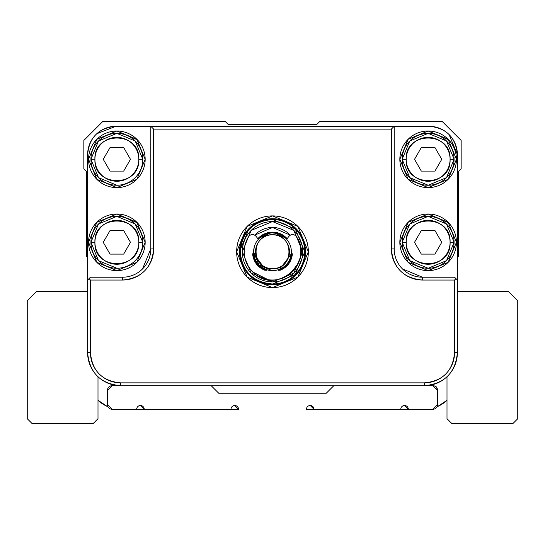 <?xml version="1.0" encoding="UTF-8"?>
<svg xmlns="http://www.w3.org/2000/svg" width="545" height="545" viewBox="0 0 545 545"><rect width="100%" height="100%" fill="white"/><g stroke="black" fill="none" stroke-linecap="round" stroke-linejoin="round"><path stroke-width="0.82" d="M96.894 222.258A28.299 28.299 0 0 0 96.826 262.302A28.299 28.299 0 0 0 136.87 262.322M145.127 240.87L145.161 242.314A28.299 28.299 0 0 1 102.712 266.825A28.299 28.299 0 0 1 102.712 217.809A28.299 28.299 0 0 1 145.161 242.314L136.87 262.322L116.862 270.613L96.853 262.322L88.562 242.314L96.853 222.305L116.862 214.015L137.395 222.844M400.786 409.275A3.774 3.774 0 0 1 404.547 405.5A3.774 3.774 0 0 1 408.328 409.254A3.774 3.774 0 0 0 404.56 405.5A3.774 3.774 0 0 0 400.786 409.275L314.002 409.275A3.774 3.774 0 0 0 310.228 405.5A3.774 3.774 0 0 0 306.46 409.275L432.853 409.275L437.574 404.56L437.574 390.411L432.853 385.69L333.812 385.69L326.264 393.238L218.736 393.238L211.188 385.69L112.147 385.69L107.426 390.411L107.426 404.56L112.147 409.275L230.998 409.275A3.774 3.774 0 0 1 234.759 405.5A3.774 3.774 0 0 1 238.54 409.254L234.772 405.5M394.185 248.915L394.185 126.29L429.085 126.29A28.299 28.299 0 0 1 457.378 154.589L457.378 352.676A33.013 33.013 0 0 1 424.364 385.69L424.364 382.863L120.636 382.863L120.636 385.69L120.636 382.863A30.186 30.186 0 0 1 90.45 352.676L87.622 352.676L90.45 352.676L90.45 280.048L89.033 278.631L87.622 280.048L87.622 352.676A33.013 33.013 0 0 0 120.636 385.69A33.013 33.013 0 0 1 87.622 352.676L87.622 280.048L89.033 278.631L90.45 280.048L122.523 280.048L122.523 277.214L90.45 277.214L89.033 278.631L90.45 277.214L122.523 277.214A28.299 28.299 0 0 0 150.815 248.915A28.299 28.299 0 0 1 122.523 277.214L122.523 280.048A31.126 31.126 0 0 0 153.649 248.915L150.815 248.915L150.815 126.29L153.649 129.124L391.351 129.124L394.185 126.29L394.185 248.915L391.351 248.915A31.126 31.126 0 0 0 422.477 280.048L422.477 277.214A28.299 28.299 0 0 1 394.185 248.915A28.299 28.299 0 0 0 422.477 277.214L422.477 280.048L454.55 280.048L454.55 352.676A30.186 30.186 0 0 1 424.364 382.863L424.364 385.69A33.013 33.013 0 0 0 457.378 352.676L454.55 352.676L457.378 352.676L457.378 280.048L455.967 278.631L454.55 280.048L455.967 278.631L454.55 277.214L422.477 277.214L454.55 277.214L457.378 280.048L457.378 154.589C455.777 137.333 446.341 127.905 429.085 126.29L115.915 126.29C98.659 127.898 89.23 137.333 87.622 154.589A28.299 28.299 0 0 1 115.915 126.29L150.815 126.29L150.815 248.915L153.649 248.915L153.649 129.124L150.815 126.29L394.185 126.29L391.351 129.124L391.351 248.915L394.185 249.031M123.667 230.521L110.056 230.521L123.667 230.521L130.473 242.314L123.667 254.106L110.056 254.106L103.243 242.314L110.056 230.521L123.667 230.521L110.056 230.521L103.243 242.314L110.056 254.106L103.243 242.314L110.056 230.521L103.243 242.314L110.056 254.106L123.667 254.106L110.056 254.106L123.667 254.106L130.473 242.314L123.667 230.521L130.473 242.314L123.667 254.106L130.473 242.314L123.667 230.521M454.08 242.314A25.942 25.942 0 0 1 428.138 268.256A25.942 25.942 0 0 1 402.196 242.314L406.202 242.314C404.731 270.667 451.553 270.674 450.075 242.314C451.553 213.967 404.731 213.96 406.202 242.314A21.936 21.936 0 0 1 428.138 220.378A21.936 21.936 0 0 1 450.075 242.314L454.08 242.314A25.942 25.942 0 0 0 428.138 216.379A25.942 25.942 0 0 0 402.196 242.314A25.942 25.942 0 0 0 428.138 268.256A25.942 25.942 0 0 0 454.08 242.314L450.075 242.314A21.936 21.936 0 0 1 428.138 264.25A21.936 21.936 0 0 1 406.202 242.314L402.196 242.314A25.942 25.942 0 0 1 428.138 216.379A25.942 25.942 0 0 1 454.08 242.314M421.333 147.518L434.944 147.518L441.757 159.31L434.944 171.096L421.333 171.096L414.527 159.31L421.333 147.518L414.527 159.31L421.333 171.096L434.944 171.096L441.757 159.31L434.944 147.518L421.333 147.518L434.944 147.518L421.333 147.518L414.527 159.31L421.333 147.518M450.075 159.31C451.553 130.957 404.731 130.95 406.202 159.31C404.731 187.657 451.553 187.664 450.075 159.31A21.936 21.936 0 0 1 428.138 181.247A21.936 21.936 0 0 1 406.202 159.31L402.196 159.31A25.942 25.942 0 0 0 428.138 185.246A25.942 25.942 0 0 0 454.08 159.31L450.075 159.31L454.08 159.31A25.942 25.942 0 0 0 428.138 133.368A25.942 25.942 0 0 0 402.196 159.31L406.202 159.31A21.936 21.936 0 0 1 428.138 137.367A21.936 21.936 0 0 1 450.075 159.31M421.333 254.106L414.527 242.314L421.333 254.106L414.527 242.314L421.333 230.521L434.944 230.521L441.757 242.314L434.944 254.106L421.333 254.106L434.944 254.106L421.333 254.106L434.944 254.106L441.757 242.314L434.944 254.106L441.757 242.314L434.944 230.521L441.757 242.314L434.944 230.521L421.333 230.521L414.527 242.314L421.333 230.521L414.527 242.314L421.333 254.106M116.862 185.246L98.516 177.65L90.92 159.31L98.495 140.992L116.794 133.368M116.862 133.368L135.201 140.964L142.804 159.31A25.942 25.942 0 0 1 116.862 185.246A25.942 25.942 0 0 1 90.92 159.31L94.925 159.31C93.447 187.657 140.269 187.664 138.798 159.31C140.269 130.957 93.447 130.95 94.925 159.31A21.936 21.936 0 0 1 116.862 137.367A21.936 21.936 0 0 1 138.798 159.31L142.804 159.31A25.942 25.942 0 0 0 116.862 133.368A25.942 25.942 0 0 0 90.92 159.31A25.942 25.942 0 0 0 116.862 185.246A25.942 25.942 0 0 0 142.804 159.31L138.798 159.31A21.936 21.936 0 0 1 116.862 181.247A21.936 21.936 0 0 1 94.925 159.31L90.92 159.31A25.942 25.942 0 0 1 116.862 133.368A25.942 25.942 0 0 1 142.804 159.31M266.921 269.782A2.827 2.827 0 0 1 264.202 269.993A2.827 2.827 0 0 0 266.921 269.782M36.685 291.364L87.622 291.364L36.685 291.364L27.25 300.799L36.685 291.364M230.998 409.275L238.54 409.275A3.774 3.774 0 0 0 234.772 405.5A3.774 3.774 0 0 0 230.998 409.275L112.147 409.275A4.714 4.714 0 0 0 112.147 409.275L107.426 404.56L107.426 390.411L112.147 385.69L211.188 385.69L218.736 393.238L326.264 393.238L218.736 393.238L326.264 393.238L333.812 385.69L211.188 385.69L432.853 385.69A4.714 4.714 0 0 1 437.574 390.411A4.714 4.714 0 0 0 437.574 390.302M259.338 267.016L264.202 269.993A20.042 20.042 0 0 1 252.73 255.046L252.73 255.06A2.827 2.827 0 0 1 253.65 252.458A2.827 2.827 0 0 0 252.73 255.046L253.65 252.43M436.388 386.875L437.574 390.411L437.574 404.56L432.853 409.275L408.328 409.275L404.56 405.5M306.46 409.275L314.002 409.275L306.46 409.275A3.774 3.774 0 0 1 310.241 405.5A3.774 3.774 0 0 1 314.002 409.275L310.228 405.5M136.672 409.275A3.774 3.774 0 0 1 140.433 405.5A3.774 3.774 0 0 1 144.214 409.254A3.774 3.774 0 0 0 140.44 405.5A3.774 3.774 0 0 0 136.672 409.275L144.214 409.275L140.44 405.5M408.082 262.281A28.299 28.299 0 0 0 448.147 262.322M456.403 240.87L456.438 242.314A28.299 28.299 0 0 1 413.989 266.825A28.299 28.299 0 0 1 413.989 217.809A28.299 28.299 0 0 1 456.438 242.314L448.147 222.305L428.138 214.015L408.13 222.305L399.839 242.314L408.13 262.322L428.138 270.613L448.147 262.322L456.438 242.314L448.147 262.322L428.138 270.613L408.13 262.322L399.839 242.314L408.13 222.305L428.138 214.015L448.671 222.844M293.844 230.406A30.186 30.186 0 0 1 302.686 251.633A30.186 30.186 0 0 0 293.844 230.406A30.186 30.186 0 0 1 293.884 230.446M272.561 221.563A30.186 30.186 0 0 0 272.5 221.563A30.186 30.186 0 0 1 293.796 230.358M251.204 230.358A30.186 30.186 0 0 0 251.156 230.406A30.186 30.186 0 0 1 272.439 221.563M123.667 171.096L110.056 171.096L123.667 171.096L130.473 159.31L123.667 171.096L130.473 159.31L123.667 147.518L130.473 159.31L123.667 147.518L110.056 147.518L103.243 159.31L110.056 171.096L123.667 171.096L110.056 171.096L103.243 159.31L110.056 147.518L123.667 147.518L130.473 159.31L123.667 171.096M83.848 140.44L102.712 121.576L225.337 121.576L228.164 124.41L316.836 124.41L228.164 124.41L316.836 124.41L228.164 124.41L225.337 121.576L102.712 121.576L83.848 140.44L83.848 168.739L86.675 171.573L86.675 256.463L87.622 257.41L86.675 256.463L86.675 171.573L83.848 168.739L83.848 140.44M272.5 218.736A33.013 33.013 0 0 0 239.487 251.749A33.013 33.013 0 0 0 272.5 284.762A33.013 33.013 0 0 0 305.513 251.749A33.013 33.013 0 0 0 272.5 218.736L272.5 219.485C252.826 221.318 242.075 232.075 240.243 251.749C242.075 271.417 252.826 282.174 272.5 284.006L295.308 274.557L304.757 251.749L295.308 228.934L272.5 219.485A32.257 32.257 0 0 1 304.757 251.749A32.257 32.257 0 0 1 272.5 284.006L272.5 284.762L272.5 284.006A32.257 32.257 0 0 1 240.243 251.749A32.257 32.257 0 0 1 272.5 219.485L272.5 218.736A33.013 33.013 0 0 1 305.513 251.749A33.013 33.013 0 0 1 272.5 284.762A33.013 33.013 0 0 1 239.487 251.749A33.013 33.013 0 0 1 272.5 218.736M408.082 179.271A28.299 28.299 0 0 0 448.147 179.319M456.403 157.859L456.438 159.31A28.299 28.299 0 0 1 413.989 183.815A28.299 28.299 0 0 1 413.989 134.799A28.299 28.299 0 0 1 456.438 159.31L448.147 179.319L428.138 187.603L408.13 179.319L399.839 159.31L408.13 139.295L428.138 131.011L448.671 139.833M27.25 418.71L27.25 300.799L27.25 418.71L31.964 423.424L27.25 418.71M116.862 216.379L135.201 223.975L142.804 242.314L138.798 242.314C140.269 213.967 93.447 213.96 94.925 242.314C93.447 270.667 140.269 270.674 138.798 242.314L142.804 242.314A25.942 25.942 0 0 0 116.862 216.379A25.942 25.942 0 0 0 90.92 242.314L94.925 242.314A21.936 21.936 0 0 1 116.862 220.378A21.936 21.936 0 0 1 138.798 242.314A21.936 21.936 0 0 1 116.862 264.25A21.936 21.936 0 0 1 94.925 242.314L90.92 242.314A25.942 25.942 0 0 1 116.862 216.379A25.942 25.942 0 0 1 142.804 242.314A25.942 25.942 0 0 1 116.862 268.256A25.942 25.942 0 0 1 90.92 242.314L98.495 223.995L116.794 216.379M290.655 260.51L292.27 255.046C291.125 262.077 287.304 267.057 280.798 269.993A2.827 2.827 0 0 1 278.066 269.775A2.827 2.827 0 0 0 280.798 269.993L277.786 269.857L278.304 270.218M242.314 251.858A30.186 30.186 0 0 0 251.156 273.093A30.186 30.186 0 0 1 251.116 273.052M272.439 281.935A30.186 30.186 0 0 0 272.5 281.935A30.186 30.186 0 0 1 251.204 273.134M293.796 273.134A30.186 30.186 0 0 0 293.844 273.093A30.186 30.186 0 0 1 272.561 281.935M302.686 251.858A30.186 30.186 0 0 0 302.686 251.749L293.844 273.093L272.5 281.935L251.156 273.093L242.314 251.749L251.156 230.406L272.5 221.563L293.844 230.406L302.686 251.749A30.186 30.186 0 0 0 272.5 221.563A30.186 30.186 0 0 0 242.314 251.749A30.186 30.186 0 0 0 272.5 281.935A30.186 30.186 0 0 0 302.686 251.749A30.186 30.186 0 0 1 293.884 273.052M456.438 159.31L448.147 139.295L428.138 131.011L408.13 139.295L399.839 159.31L408.13 179.319L428.138 187.603L448.147 179.319L456.438 159.31M517.75 300.799L517.75 418.71L513.036 423.424L451.723 423.424L447.002 418.71L451.723 423.424L513.036 423.424L517.75 418.71L517.75 300.799L508.315 291.364L517.75 300.799M437.254 406.774L447.002 400.296A33.013 33.013 0 0 1 437.294 406.638M107.706 406.638A33.013 33.013 0 0 1 97.998 400.289L107.746 406.774M239.487 251.749L249.113 228.45M402.428 268.889L422.477 277.214M96.894 139.254A28.299 28.299 0 0 0 96.826 179.298A28.299 28.299 0 0 0 136.87 179.319M145.127 157.859L145.161 159.31A28.299 28.299 0 0 1 102.712 183.815A28.299 28.299 0 0 1 102.712 134.799A28.299 28.299 0 0 1 145.161 159.31L136.87 179.319L116.862 187.603L96.853 179.319L88.562 159.31L96.853 139.295L116.862 131.011L137.395 139.833M274.571 270.497L272.5 270.613A18.864 18.864 0 0 0 291.364 251.749A18.864 18.864 0 0 0 272.5 232.885A18.864 18.864 0 0 1 291.364 251.749A18.864 18.864 0 0 1 272.5 270.613A18.864 18.864 0 0 1 253.636 251.749A18.864 18.864 0 0 1 272.5 232.885L272.5 232.129A19.62 19.62 0 0 0 257.833 238.71M252.914 252.948L266.219 270.368L252.914 252.948A19.62 19.62 0 0 0 266.28 270.354M248.5 236.755A4.714 4.714 0 0 0 248.459 236.83A4.714 4.714 0 0 1 256.293 236.564L258.289 239.344L256.293 236.564C253.616 233.716 251 233.798 248.459 236.83L248.459 236.823C241.571 249.528 242.981 261.239 252.689 271.955C274.469 295.969 315.235 263.324 296.541 236.83A4.714 4.714 0 0 0 296.494 236.748M449.135 134.622A28.299 28.299 0 0 0 449.094 134.581L457.378 154.589A28.299 28.299 0 0 0 457.378 154.473M145.161 242.314L136.87 222.305L116.862 214.015L96.853 222.305L88.562 242.314L96.853 262.322L116.862 270.613L136.87 262.322L145.161 242.314M255.326 234.575A24.287 24.287 0 0 0 254.774 235.14A24.287 24.287 0 0 1 290.226 235.14L272.5 227.456L254.774 235.14A24.287 24.287 0 0 1 255.373 234.527A24.287 24.287 0 0 0 255.326 234.575M461.152 140.44L461.152 168.739L461.152 140.44L442.288 121.576L319.663 121.576L316.836 124.41L319.663 121.576L442.288 121.576L461.152 140.44M402.196 159.31A25.942 25.942 0 0 1 428.138 133.368A25.942 25.942 0 0 1 454.08 159.31A25.942 25.942 0 0 1 428.138 185.246A25.942 25.942 0 0 1 402.196 159.31M457.378 257.41L458.325 256.463L458.325 171.573L461.152 168.739L458.325 171.573L458.325 256.463L457.378 257.41M97.998 418.71L93.277 423.424L97.998 418.71L97.998 376.711L97.998 418.71M253.636 252.172L253.159 252.573M267.2 269.864L264.202 269.993C257.703 267.064 253.881 262.084 252.73 255.046A20.042 20.042 0 0 0 264.202 269.993L266.696 270.218M291.364 252.172L292.27 255.046A2.827 2.827 0 0 0 291.35 252.458A2.827 2.827 0 0 1 292.27 255.046L291.841 252.573M288.707 236.564L288.707 236.564A4.714 4.714 0 0 1 296.541 236.83C294.062 233.805 291.446 233.716 288.707 236.564L286.711 239.344L288.707 236.564M298.449 263.153L290.192 273.835A28.299 28.299 0 0 1 290.131 273.883M268.154 279.728L252.689 271.955A28.299 28.299 0 0 1 248.459 236.83M457.378 352.676C455.504 372.807 444.502 383.816 424.364 385.69M120.636 385.69C100.505 383.816 89.496 372.814 87.622 352.676M96.792 133.729L115.915 126.29M441.757 159.31L434.944 147.518L441.757 159.31L434.944 171.096L421.333 171.096L414.527 159.31L421.333 171.096L434.944 171.096L441.757 159.31M454.08 159.419L446.525 177.609M446.484 177.65L428.206 185.246M428.138 185.246L409.84 177.697M409.799 177.65L402.196 159.419M402.196 159.195L409.758 141.005M409.799 140.964L428.077 133.368M428.138 133.368L446.437 140.917M446.484 140.964L454.08 159.195M272.5 232.129L257.799 238.662L272.5 232.129L287.174 238.696A19.62 19.62 0 0 0 272.5 232.129L272.5 232.885L277.337 233.512M87.622 154.589L87.622 280.048L87.622 154.589M142.49 268.971L150.815 248.915M272.5 268.726C294.525 269.789 294.327 233.71 272.5 234.772C250.571 233.703 250.659 269.795 272.5 268.726A16.977 16.977 0 0 1 255.523 251.749A16.977 16.977 0 0 1 272.5 234.772A16.977 16.977 0 0 1 289.477 251.749A16.977 16.977 0 0 1 272.5 268.726M242.314 251.633A30.186 30.186 0 0 1 251.116 230.446M31.964 423.424L93.277 423.424L31.964 423.424M447.002 376.711L447.002 418.71L447.002 376.711M508.315 291.364L457.378 291.364L508.315 291.364M278.72 270.354A19.62 19.62 0 0 0 292.086 252.941L278.754 270.361M434.944 230.521L421.333 230.521L434.944 230.521M116.862 268.256L98.516 260.66L90.92 242.314A25.942 25.942 0 0 0 116.862 268.256A25.942 25.942 0 0 0 142.804 242.314M103.243 159.31L110.056 147.518L103.243 159.31L110.056 171.096L103.243 159.31M107.426 390.411A4.714 4.714 0 0 1 112.147 385.69A4.714 4.714 0 0 0 112.127 385.69M145.161 159.31L136.87 139.295L116.862 131.011L96.853 139.295L88.562 159.31L96.853 179.319L116.862 187.603L136.87 179.319L145.161 159.31M272.016 270.606L259.073 265.027L253.636 252.076M253.636 251.749L254.263 246.912M269.721 233.09L271.24 232.926M291.159 248.97L291.323 250.489M291.364 251.749L291.241 253.916M272.5 232.885A18.864 18.864 0 0 0 253.636 251.749A18.864 18.864 0 0 0 272.5 270.613M123.667 147.518L110.056 147.518L123.667 147.518M454.08 242.43L446.525 260.619M446.484 260.66L428.206 268.256M428.138 268.256L409.84 260.701M409.799 260.66L402.196 242.43M402.196 242.198L409.758 224.015M409.799 223.975L428.077 216.379M428.138 216.379L446.437 223.927M446.484 223.975L454.08 242.205M112.147 409.275A4.714 4.714 0 0 1 107.426 404.56M296.616 236.939A28.299 28.299 0 0 0 296.541 236.83A28.299 28.299 0 0 1 252.39 271.655M280.798 269.993A20.042 20.042 0 0 0 292.27 255.046M292.263 255.108A20.042 20.042 0 0 1 280.859 269.966M272.5 287.59L247.158 277.092L236.653 251.749L247.158 226.4L272.5 215.902L297.843 226.4L308.347 251.749L297.843 277.092L272.5 287.59A35.847 35.847 0 0 0 308.347 251.749A35.847 35.847 0 0 0 272.5 215.902A35.847 35.847 0 0 0 236.653 251.749A35.847 35.847 0 0 0 272.5 287.59M454.55 280.048L422.477 280.048C403.498 278.277 393.122 267.902 391.351 248.915L391.351 129.124L153.649 129.124L153.649 248.915C151.878 267.902 141.502 278.277 122.523 280.048L90.45 280.048L90.45 352.676C92.166 371.084 102.222 381.146 120.636 382.863L424.364 382.863C442.772 381.146 452.834 371.084 454.55 352.676L454.55 280.048M437.574 404.574A4.714 4.714 0 0 0 437.574 404.56A4.714 4.714 0 0 1 432.853 409.275A4.714 4.714 0 0 0 432.873 409.275"/></g></svg>
